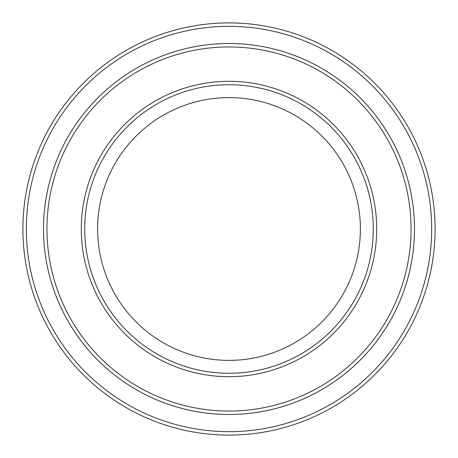 <?xml version="1.0" encoding="UTF-8"?>
<svg xmlns="http://www.w3.org/2000/svg" width="458" height="458" viewBox="0 0 458 458"><rect width="100%" height="100%" fill="white"/><g stroke="black" fill="none" stroke-linecap="round" stroke-linejoin="round"><path stroke-width="0.69" d="M46.951 229A182.049 182.049 0 0 0 320.028 386.661A182.049 182.049 0 0 0 320.028 71.339A182.049 182.049 0 0 0 46.951 229M43.516 229A185.484 185.484 0 0 0 229 414.484A185.484 185.484 0 0 0 414.484 229A185.484 185.484 0 0 0 229 43.516A185.484 185.484 0 0 0 43.516 229M373.27 229A144.27 144.27 0 0 1 156.865 353.942A144.27 144.27 0 0 1 156.865 104.058A144.27 144.27 0 0 1 373.27 229M360.383 229A131.383 131.383 0 0 1 163.306 342.784A131.383 131.383 0 0 1 163.306 115.216A131.383 131.383 0 0 1 360.383 229M26.335 229A202.665 202.665 0 0 0 330.332 404.511A202.665 202.665 0 0 0 330.332 53.489A202.665 202.665 0 0 0 26.335 229M414.49 229A185.49 185.49 0 0 1 136.255 389.638A185.49 185.49 0 0 1 136.255 68.362A185.49 185.49 0 0 1 414.49 229M435.1 229A206.1 206.1 0 0 0 229 22.9A206.1 206.1 0 0 0 22.9 229A206.1 206.1 0 0 0 229 435.1A206.1 206.1 0 0 0 435.1 229M81.295 229A147.705 147.705 0 0 0 302.853 356.914A147.705 147.705 0 0 0 302.853 101.086A147.705 147.705 0 0 0 81.295 229"/></g></svg>
